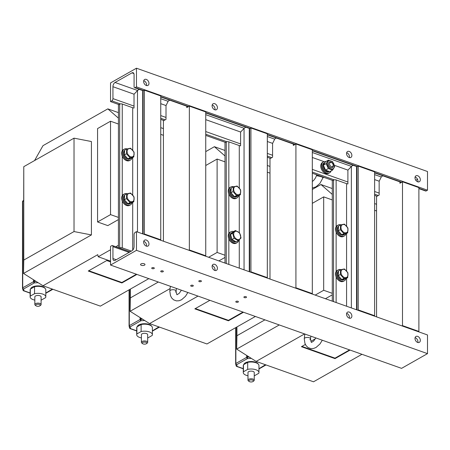 <?xml version="1.0" encoding="UTF-8"?>
<svg xmlns="http://www.w3.org/2000/svg" width="450" height="450" viewBox="0 0 450 450"><rect width="100%" height="100%" fill="white"/><g stroke="black" fill="none" stroke-linecap="round" stroke-linejoin="round"><path stroke-width="0.67" d="M399.904 181.873L399.904 183.257L402.497 181.783L402.497 325.614L401.991 325.907M382.928 175.849L381.426 176.698L379.159 181.254L379.159 195.03L376.566 196.504L376.566 316.879M402.497 181.783L418.894 187.605L418.894 331.436L402.497 325.614M418.387 331.723L418.894 331.436M374.119 316.012L374.625 315.72L374.625 171.889L358.228 166.072L358.228 309.904L357.722 310.191M374.625 315.72L358.228 309.904M356.569 309.78L356.569 167.299A1.828 0.821 0 0 1 356.963 166.787L358.228 166.072M332.291 301.162L332.291 180.787L333.557 180.073A1.828 0.821 0 0 1 336.127 179.938L346.579 183.651A3.397 1.524 180 0 0 347.895 183.938L347.895 170.156L351.709 166.151L353.211 165.296M186.756 106.211L186.756 107.595L189.349 106.121L189.349 249.953L188.843 250.245M169.779 100.181L168.278 101.036L166.011 105.593L166.011 119.368L163.417 120.842L163.417 241.217M189.349 106.121L205.746 111.943L205.746 255.774L189.349 249.953M205.239 256.061L205.746 255.774M266.816 277.92L267.322 277.633L267.322 133.802L250.926 127.98L250.926 271.817L250.419 272.104M267.322 277.633L250.926 271.817M249.272 271.693L249.272 129.212A1.828 0.821 0 0 1 249.666 128.7L250.926 127.98M224.994 263.076L224.994 142.701L226.26 141.986A1.828 0.821 0 0 1 228.831 141.851L239.282 145.558A3.397 1.524 180 0 0 240.593 145.845L240.593 132.069L244.406 128.064L245.914 127.209M293.327 144.039L293.327 145.429L295.92 143.955L295.92 287.786L295.414 288.073M276.356 138.015L274.854 138.87L272.582 143.426L272.582 157.202L269.989 158.676L269.989 279.045M295.92 143.955L312.317 149.777L312.317 293.608L295.92 287.786M311.811 293.895L312.317 293.608M160.245 240.092L160.751 239.805L160.751 95.974L144.354 90.152L144.354 233.983L143.848 234.27M160.751 239.805L144.354 233.983M142.695 233.859L142.695 91.378A1.828 0.821 0 0 1 143.089 90.872L144.354 90.152M131.411 251.1L122.254 247.849L122.254 201.06M119.509 248.085L119.683 247.984A1.828 0.821 0 0 1 122.254 247.849M118.423 247.697L118.423 104.873L119.683 104.153A1.828 0.821 0 0 1 122.254 104.017L132.705 107.73A3.397 1.524 180 0 0 134.021 108.017L134.021 94.241L137.835 90.231L139.337 89.376M136.474 231.654L136.474 250.329L427.5 353.638L401.569 368.359L110.537 265.05L110.537 246.369L111.802 245.655A1.828 1.012 109.5 0 1 112.416 245.565A1.828 1.012 109.5 0 1 112.939 246.645L112.939 258.553A3.397 1.884 -70.5 0 0 113.906 260.556A3.397 1.884 -70.5 0 0 115.043 260.392L131.963 250.785A3.397 1.884 -70.5 0 0 134.072 246.555L134.072 234.647A1.828 1.012 109.5 0 1 135.208 232.369L136.474 231.654L427.5 334.957L427.5 353.638M414.996 338.462A3.397 2.379 60.4 0 0 416.514 341.741A3.397 2.379 60.4 0 0 419.338 342.36A3.397 2.379 60.4 0 0 419.732 338.231A3.397 2.379 60.4 0 0 415.986 336.454A3.397 2.379 60.4 0 0 414.996 338.462M143.646 242.139A3.397 2.379 60.4 0 0 145.164 245.413A3.397 2.379 60.4 0 0 147.988 246.037A3.397 2.379 60.4 0 0 148.382 241.909A3.397 2.379 60.4 0 0 144.63 240.131A3.397 2.379 60.4 0 0 143.646 242.139M346.545 314.162A3.397 2.379 -119.6 0 1 347.535 312.154A3.397 2.379 -119.6 0 1 351.281 313.931A3.397 2.379 -119.6 0 1 350.887 318.06A3.397 2.379 -119.6 0 1 348.064 317.441A3.397 2.379 -119.6 0 1 346.545 314.162M212.096 266.434A3.397 2.379 -119.6 0 1 213.086 264.426A3.397 2.379 -119.6 0 1 216.833 266.209A3.397 2.379 -119.6 0 1 216.439 270.338A3.397 2.379 -119.6 0 1 213.615 269.713A3.397 2.379 -119.6 0 1 212.096 266.434M417.831 342.495A3.397 2.379 60.4 0 0 415.097 337.68M146.475 246.172A3.397 2.379 60.4 0 0 143.741 241.357M346.641 313.38A3.397 2.379 -119.6 0 1 349.374 318.195M212.197 265.652A3.397 2.379 -119.6 0 1 214.931 270.472M136.474 250.329L110.537 265.05M141.03 263.914A2.222 0.996 180 0 0 140.546 264.527A2.222 0.996 180 0 0 142.768 265.528A2.222 0.996 180 0 0 144.99 264.527A2.222 0.996 180 0 0 143.499 263.588A2.222 0.996 180 0 0 141.03 263.914M151.993 267.801A1.305 0.585 180 0 0 151.712 268.166A1.305 0.585 180 0 0 153.017 268.751A1.305 0.585 180 0 0 154.322 268.166A1.305 0.585 180 0 0 153.444 267.615A1.305 0.585 180 0 0 151.993 267.801M161.01 271.007A1.305 0.585 180 0 0 160.729 271.367A1.305 0.585 180 0 0 162.034 271.952A1.305 0.585 180 0 0 163.344 271.367A1.305 0.585 180 0 0 162.467 270.816A1.305 0.585 180 0 0 161.01 271.007M199.086 280.783A1.305 0.585 180 0 0 198.804 281.143A1.305 0.585 180 0 0 200.109 281.734A1.305 0.585 180 0 0 201.414 281.143A1.305 0.585 180 0 0 200.537 280.592A1.305 0.585 180 0 0 199.086 280.783M244.176 296.786A1.305 0.585 180 0 0 243.889 297.152A1.305 0.585 180 0 0 245.199 297.737A1.305 0.585 180 0 0 246.504 297.152A1.305 0.585 180 0 0 245.627 296.595A1.305 0.585 180 0 0 244.176 296.786M236.07 301.387A1.305 0.585 180 0 0 235.789 301.753A1.305 0.585 180 0 0 237.094 302.338A1.305 0.585 180 0 0 238.399 301.753A1.305 0.585 180 0 0 237.521 301.196A1.305 0.585 180 0 0 236.07 301.387M190.98 285.379A1.305 0.585 180 0 0 190.699 285.744A1.305 0.585 180 0 0 192.004 286.329A1.305 0.585 180 0 0 193.309 285.744A1.305 0.585 180 0 0 192.431 285.193A1.305 0.585 180 0 0 190.98 285.379M415.794 180.259L417.51 179.286M115.043 82.468L131.963 72.866A3.397 1.884 109.5 0 1 133.099 72.703A3.397 1.884 109.5 0 1 134.072 74.706L134.072 86.614A1.828 1.012 -70.5 0 0 134.595 87.694A1.828 1.012 -70.5 0 0 135.208 87.604L136.474 86.889L136.474 68.209L110.537 82.924L110.537 101.604L111.802 100.89A1.828 1.012 -70.5 0 0 112.939 98.612L112.939 86.704A3.397 1.884 109.5 0 1 115.043 82.468L137.694 90.512M418.894 188.612L425.621 191.002A1.828 1.012 -70.5 0 0 426.234 190.912L427.5 190.192L427.5 171.518L136.474 68.209M377.072 196.217L374.625 195.351M332.798 180.501L312.317 173.233M270.495 158.389L267.322 157.258M225.501 142.414L205.746 135.399M163.924 120.555L160.751 119.43M118.929 104.586L110.537 101.604M427.5 190.192L136.474 86.889M148.972 83.385A3.397 2.379 60.4 0 0 147.454 80.106A3.397 2.379 60.4 0 0 144.63 79.487A3.397 2.379 60.4 0 0 144.236 83.616A3.397 2.379 60.4 0 0 147.988 85.393A3.397 2.379 60.4 0 0 148.972 83.385M420.328 179.708A3.397 2.379 60.4 0 0 418.809 176.434A3.397 2.379 60.4 0 0 415.986 175.809A3.397 2.379 60.4 0 0 415.592 179.938A3.397 2.379 60.4 0 0 419.338 181.716A3.397 2.379 60.4 0 0 420.328 179.708M217.429 107.685A3.397 2.379 60.4 0 0 215.91 104.406A3.397 2.379 60.4 0 0 213.086 103.787A3.397 2.379 60.4 0 0 212.692 107.916A3.397 2.379 60.4 0 0 216.439 109.693A3.397 2.379 60.4 0 0 217.429 107.685M351.872 155.407A3.397 2.379 60.4 0 0 350.359 152.134A3.397 2.379 60.4 0 0 347.535 151.509A3.397 2.379 60.4 0 0 347.141 155.638A3.397 2.379 60.4 0 0 350.887 157.421A3.397 2.379 60.4 0 0 351.872 155.407M146.475 85.528A3.397 2.379 60.4 0 0 146.576 84.746A3.397 2.379 60.4 0 0 143.741 80.713M417.831 181.851A3.397 2.379 60.4 0 0 417.926 181.069A3.397 2.379 60.4 0 0 415.097 177.036M214.931 109.828A3.397 2.379 60.4 0 0 215.027 109.046A3.397 2.379 60.4 0 0 212.197 105.013M349.374 157.551A3.397 2.379 60.4 0 0 349.476 156.774A3.397 2.379 60.4 0 0 346.641 152.736M332.55 163.434L332.454 163.305A3.133 2.199 60.4 0 0 329.316 162.152A3.133 2.199 60.4 0 0 328.95 165.966A3.133 2.199 60.4 0 0 332.409 167.602A3.133 2.199 60.4 0 0 333.321 165.752A3.133 2.199 60.4 0 0 333.028 164.317L332.966 164.171A2.301 1.614 60.4 0 0 332.55 163.434A2.301 1.614 60.4 0 0 329.771 163.086A2.301 1.614 60.4 0 0 330.964 166.433A2.301 1.614 60.4 0 0 333.186 165.223A2.301 1.614 60.4 0 0 332.966 164.171M316.204 174.611A7.38 5.175 60.4 0 0 317.272 175.843C321.176 176.529 323.016 177.182 322.796 177.801M323.1 177.705A7.38 5.175 60.4 0 0 323.28 177.638L323.949 177.362M309.853 339.716A3.133 1.406 180 0 0 310.528 338.861A3.133 1.406 180 0 0 310.528 338.822A3.133 1.406 180 0 0 307.378 337.433A3.133 1.406 180 0 0 304.256 338.833A3.133 1.406 180 0 0 304.256 338.85L304.92 343.327L306.096 345.673L308.048 347.569L310.882 348.609L313.481 348.48L315.996 347.496L319.944 344.002L322.301 340.223M175.404 291.988A3.133 1.406 180 0 0 176.079 291.139A3.133 1.406 180 0 0 176.079 291.094A3.133 1.406 180 0 0 172.929 289.71A3.133 1.406 180 0 0 169.808 291.111A3.133 1.406 180 0 0 169.808 291.127L170.471 295.599L171.653 297.945L173.599 299.841L176.434 300.887L179.032 300.752L181.547 299.767L185.501 296.28L187.852 292.494M331.116 170.904A6.272 4.393 -119.6 0 1 329.58 172.817A6.272 4.393 -119.6 0 1 326.486 172.963A6.272 4.393 -119.6 0 1 321.851 167.586A6.272 4.393 -119.6 0 1 323.392 161.91A6.272 4.393 -119.6 0 1 325.817 161.572M329.58 172.817L328.77 173.278A6.272 4.393 -119.6 0 1 325.676 173.424A6.272 4.393 -119.6 0 1 321.036 168.047A6.272 4.393 -119.6 0 1 322.577 162.366L323.392 161.91M324.821 162.54L324.011 163.001A5.018 3.516 -119.6 0 0 322.746 167.422A5.018 3.516 -119.6 0 0 326.289 171.771L326.728 171.135A5.018 3.516 -119.6 0 1 323.499 166.742A5.018 3.516 -119.6 0 1 324.821 162.54A5.018 3.516 -119.6 0 1 324.973 162.456M329.085 171.529A5.018 3.516 -119.6 0 1 327.493 171.45L327.054 172.001A5.018 3.516 -119.6 0 0 328.961 171.726L329.248 171.562M327.054 170.933L327.054 172.001M326.728 171.135L326.728 170.797M327.493 171.096L327.493 171.45M327.291 163.671A4.466 3.133 60.4 0 0 332.55 168.998A4.466 3.133 60.4 0 0 332.55 162.079A4.466 3.133 60.4 0 0 327.291 163.671M332.376 167.625A3.133 2.199 -119.6 0 1 330.795 167.715A3.133 2.199 -119.6 0 1 329.203 166.489A3.133 2.199 -119.6 0 1 328.629 165.476A3.133 2.199 -119.6 0 1 329.282 162.169M328.32 160.149L332.584 161.662L334.71 166.624L332.584 170.072L328.32 168.559L326.194 163.597L328.32 160.149L325.513 161.747L323.381 165.195L325.513 170.151L329.771 171.664L332.584 170.072M326.194 163.597L323.381 165.195M328.32 168.559L325.513 170.151M347.4 231.913A4.466 3.133 -119.6 0 1 341.342 229.326A4.466 3.133 -119.6 0 1 344.706 224.758A4.466 3.133 -119.6 0 1 347.4 231.913M340.324 229.663L340.588 224.916L344.407 224.111L347.957 228.06L347.687 232.808L343.873 233.612L340.324 229.663L338.237 230.85L341.786 234.793L343.873 233.612M338.237 230.85L338.501 226.102L340.588 224.916M341.786 234.793L345.6 233.989L347.687 232.808M347.4 276.744A4.466 3.133 -119.6 0 1 341.342 274.157A4.466 3.133 -119.6 0 1 344.706 269.589A4.466 3.133 -119.6 0 1 347.4 276.744M340.324 274.494L340.588 269.747L344.407 268.942L347.957 272.891L347.687 277.639L343.873 278.443L340.324 274.494L338.237 275.681L341.786 279.624L343.873 278.443M338.237 275.681L338.501 270.934L340.588 269.747M341.786 279.624L345.6 278.82L347.687 277.639M240.632 237.358A4.466 3.133 -119.6 0 1 234.911 237.639A4.466 3.133 -119.6 0 1 236.014 231.232A4.466 3.133 -119.6 0 1 240.632 237.358M234.079 238.314L232.65 233.235L235.412 230.524L239.602 232.892L241.031 237.971L238.264 240.683L234.079 238.314L231.992 239.501L236.177 241.869L238.264 240.683M235.412 230.524L233.325 231.711L230.563 234.422L232.65 233.235M230.563 234.422L231.992 239.501M240.103 193.826A4.466 3.133 -119.6 0 1 234.045 191.239A4.466 3.133 -119.6 0 1 237.403 186.671A4.466 3.133 -119.6 0 1 240.103 193.826M233.027 191.576L233.291 186.829L237.105 186.024L240.654 189.968L240.39 194.721L236.571 195.525L233.027 191.576L230.94 192.763L234.484 196.706L236.571 195.525M230.94 192.763L231.204 188.016L233.291 186.829M234.484 196.706L238.303 195.902L240.39 194.721M133.532 200.824A4.466 3.133 -119.6 0 1 127.474 198.236A4.466 3.133 -119.6 0 1 130.832 193.669A4.466 3.133 -119.6 0 1 133.532 200.824M126.45 198.579L126.72 193.826L130.534 193.022L134.083 196.971L133.813 201.718L129.999 202.523L126.45 198.579L124.363 199.761L127.913 203.704L129.999 202.523M124.363 199.761L124.633 195.013L126.72 193.826M127.913 203.704L131.726 202.905L133.813 201.718M133.532 155.993A4.466 3.133 -119.6 0 1 127.474 153.411A4.466 3.133 -119.6 0 1 130.832 148.838A4.466 3.133 -119.6 0 1 133.532 155.993M126.45 153.748L126.72 148.995L130.534 148.196L134.083 152.139L133.813 156.887L129.999 157.691L126.45 153.748L124.363 154.929L127.913 158.878L129.999 157.691M124.363 154.929L124.633 150.182L126.72 148.995M127.913 158.878L131.726 158.074L133.813 156.887M338.49 226.322A5.018 3.516 -119.6 0 0 337.562 230.788A5.018 3.516 -119.6 0 0 341.049 234.917L341.483 234.281M341.151 234.09A5.018 3.516 -119.6 0 1 338.873 231.553M338.282 230.001A5.018 3.516 -119.6 0 1 338.456 226.952M344.919 234.135A5.018 3.516 -119.6 0 1 344.531 234.411A5.018 3.516 -119.6 0 1 342.467 234.653M344.531 234.411L343.716 234.872A5.018 3.516 -119.6 0 1 341.809 235.142L342.248 234.591M341.809 234.787L341.809 235.142M338.49 271.153A5.018 3.516 -119.6 0 0 337.562 275.619A5.018 3.516 -119.6 0 0 341.049 279.743L341.483 279.113M341.151 278.921A5.018 3.516 -119.6 0 1 338.873 276.384M338.282 274.832A5.018 3.516 -119.6 0 1 338.456 271.778M344.919 278.966A5.018 3.516 -119.6 0 1 344.531 279.242A5.018 3.516 -119.6 0 1 342.467 279.484M344.531 279.242L343.716 279.697A5.018 3.516 -119.6 0 1 341.809 279.973L342.248 279.422M341.809 279.619L341.809 279.973M231.058 233.938A5.018 3.516 -119.6 0 1 232.279 232.425L231.469 232.886A5.018 3.516 -119.6 0 0 230.524 238.252A5.018 3.516 -119.6 0 0 235.311 241.937L235.761 241.481M235.429 241.447A5.018 3.516 -119.6 0 1 232.74 239.923M231.733 238.596A5.018 3.516 -119.6 0 1 230.816 235.328M232.279 232.425A5.018 3.516 -119.6 0 1 232.836 232.194M231.193 188.235A5.018 3.516 -119.6 0 0 230.265 192.701A5.018 3.516 -119.6 0 0 233.747 196.824L234.186 196.194M233.854 196.003A5.018 3.516 -119.6 0 1 231.57 193.466M230.985 191.914A5.018 3.516 -119.6 0 1 231.159 188.859M237.623 196.048A5.018 3.516 -119.6 0 1 237.229 196.324A5.018 3.516 -119.6 0 1 235.17 196.566M237.229 196.324L236.419 196.779A5.018 3.516 -119.6 0 1 234.512 197.055L234.951 196.504M234.512 196.701L234.512 197.055M124.616 195.232A5.018 3.516 -119.6 0 0 123.688 199.699A5.018 3.516 -119.6 0 0 127.176 203.828L127.609 203.192M127.277 203.001A5.018 3.516 -119.6 0 1 124.999 200.464M124.414 198.911A5.018 3.516 -119.6 0 1 124.582 195.862M131.046 203.046A5.018 3.516 -119.6 0 1 130.657 203.321A5.018 3.516 -119.6 0 1 128.593 203.563M130.657 203.321L129.847 203.782A5.018 3.516 -119.6 0 1 127.935 204.053L128.374 203.507M127.935 203.698L127.935 204.053M124.616 150.407A5.018 3.516 -119.6 0 0 123.688 154.868A5.018 3.516 -119.6 0 0 127.176 158.996L127.609 158.361M127.277 158.169A5.018 3.516 -119.6 0 1 124.999 155.632M124.414 154.08A5.018 3.516 -119.6 0 1 124.582 151.031M131.046 158.214A5.018 3.516 -119.6 0 1 130.657 158.49A5.018 3.516 -119.6 0 1 128.593 158.732M130.657 158.49L129.847 158.951A5.018 3.516 -119.6 0 1 127.935 159.227L128.374 158.676M127.935 158.873L127.935 159.227M345.954 233.792A6.272 4.393 -119.6 0 1 344.34 235.958A6.272 4.393 -119.6 0 1 341.241 236.109A6.272 4.393 -119.6 0 1 336.606 230.732A6.272 4.393 -119.6 0 1 338.147 225.051A6.272 4.393 -119.6 0 1 340.965 224.814M344.34 235.958L343.524 236.419A6.272 4.393 -119.6 0 1 340.431 236.571A6.272 4.393 -119.6 0 1 335.796 231.193A6.272 4.393 -119.6 0 1 337.337 225.512L338.147 225.051M345.954 278.623A6.272 4.393 -119.6 0 1 344.34 280.789A6.272 4.393 -119.6 0 1 341.241 280.941A6.272 4.393 -119.6 0 1 336.606 275.563A6.272 4.393 -119.6 0 1 338.147 269.882A6.272 4.393 -119.6 0 1 340.965 269.646M344.34 280.789L343.524 281.25A6.272 4.393 -119.6 0 1 340.431 281.402A6.272 4.393 -119.6 0 1 335.796 276.019A6.272 4.393 -119.6 0 1 337.337 270.343L338.147 269.882M238.719 240.283A6.272 4.393 -119.6 0 1 237.037 242.702A6.272 4.393 -119.6 0 1 235.879 243.09A6.272 4.393 -119.6 0 1 229.731 238.646A6.272 4.393 -119.6 0 1 230.85 231.795A6.272 4.393 -119.6 0 1 233.623 231.542M237.037 242.702L236.227 243.163A6.272 4.393 -119.6 0 1 235.069 243.546A6.272 4.393 -119.6 0 1 228.921 239.107A6.272 4.393 -119.6 0 1 230.034 232.256L230.85 231.795M238.652 195.705A6.272 4.393 -119.6 0 1 237.037 197.871A6.272 4.393 -119.6 0 1 233.944 198.023A6.272 4.393 -119.6 0 1 229.309 192.645A6.272 4.393 -119.6 0 1 230.85 186.964A6.272 4.393 -119.6 0 1 233.662 186.722M237.037 197.871L236.227 198.332A6.272 4.393 -119.6 0 1 233.134 198.484A6.272 4.393 -119.6 0 1 228.493 193.101A6.272 4.393 -119.6 0 1 230.034 187.425L230.85 186.964M132.081 202.703A6.272 4.393 -119.6 0 1 130.466 204.874A6.272 4.393 -119.6 0 1 127.367 205.02A6.272 4.393 -119.6 0 1 122.732 199.643A6.272 4.393 -119.6 0 1 124.273 193.961A6.272 4.393 -119.6 0 1 127.091 193.725M130.466 204.874L129.656 205.329A6.272 4.393 -119.6 0 1 126.557 205.481A6.272 4.393 -119.6 0 1 121.922 200.104A6.272 4.393 -119.6 0 1 123.463 194.422L124.273 193.961M132.081 157.871A6.272 4.393 -119.6 0 1 130.466 160.042A6.272 4.393 -119.6 0 1 127.367 160.189A6.272 4.393 -119.6 0 1 122.732 154.811A6.272 4.393 -119.6 0 1 124.273 149.136A6.272 4.393 -119.6 0 1 127.091 148.894M130.466 160.042L129.656 160.498A6.272 4.393 -119.6 0 1 126.557 160.65A6.272 4.393 -119.6 0 1 121.922 155.273A6.272 4.393 -119.6 0 1 123.463 149.591L124.273 149.136M361.963 354.296L313.521 381.791L256.134 361.423L304.577 333.928M305.376 344.441L301.41 346.691L335.025 358.622L350.072 350.077M315.382 338.76L310.911 341.297M301.916 346.404L335.025 358.155L349.566 349.897M335.025 358.155L335.025 358.622M256.134 361.423L236.683 349.11L279.264 324.945M325.446 298.733L332.291 294.846M312.317 189.439L320.968 184.528L332.291 194.417M315.197 295.093L323.685 290.278L323.685 196.881L312.317 203.333M323.685 290.278L332.291 293.332M374.625 210.291L376.566 210.982M332.291 199.935L323.685 196.881M376.566 204.266L374.625 203.574M332.291 188.55L320.968 184.528M236.683 327.082L236.683 349.11L236.925 335.739L264.921 319.854M236.925 335.739L236.925 326.947M247.978 375.756A7.841 3.521 0 0 1 243.276 372.532A7.841 3.521 0 0 1 243.461 371.767L247.703 369.36A7.841 3.521 0 0 1 258.952 372.532A7.841 3.521 0 0 1 258.767 373.292L254.531 375.699A7.841 3.521 0 0 1 254.25 375.756M249.126 381.454L248.406 380.897A3.133 1.406 0 0 1 247.978 380.188L247.978 372.532A3.133 1.406 0 0 1 249.75 371.261A3.133 1.406 0 0 1 253.058 371.424A3.133 1.406 0 0 1 254.25 372.532L254.25 380.188A3.133 1.406 0 0 1 253.828 380.897L253.102 381.454A2.301 1.029 0 0 1 249.126 381.454A2.301 1.029 0 0 1 249.609 380.154A2.301 1.029 0 0 1 252.54 380.126A2.301 1.029 0 0 1 253.102 381.454M247.703 369.36L247.703 362.357A7.841 3.521 0 0 1 258.952 365.524L258.952 372.532M243.461 371.767L243.461 364.764A7.841 3.521 0 0 0 243.276 365.524L243.276 372.532M247.703 362.357L243.461 364.764M247.978 380.188A3.133 1.406 0 0 1 249.75 378.923A3.133 1.406 0 0 1 253.058 379.086A3.133 1.406 0 0 1 254.25 380.188M243.821 364.562A7.318 3.285 0 0 1 250.526 361.553A7.318 3.285 0 0 1 258.216 364.039A7.318 3.285 0 0 0 250.526 361.553A7.318 3.285 0 0 0 243.821 364.562M255.386 316.468L206.949 343.963L149.563 323.589L198 296.1M209.886 300.319L194.839 308.858L228.448 320.794L243.501 312.249M195.345 308.571L228.448 320.327L242.994 312.069M228.448 320.327L228.448 320.794M149.563 323.589L130.112 311.282L169.954 288.669M218.874 260.904L224.994 257.428M205.746 151.605L214.391 146.7L224.994 155.953M208.626 257.265L217.114 252.444L217.114 159.053L205.746 165.504M217.114 252.444L224.994 255.246M267.322 172.204L269.989 173.149M224.994 161.848L217.114 159.053M269.989 166.433L267.322 165.487M224.994 150.463L214.391 146.7M130.112 289.254L130.112 311.282L130.354 297.911L158.344 282.021M130.354 297.911L130.354 289.114M141.407 337.922A7.841 3.521 0 0 1 136.704 334.699A7.841 3.521 0 0 1 136.89 333.939L141.126 331.532A7.841 3.521 0 0 1 152.381 334.699A7.841 3.521 0 0 1 152.196 335.458L147.954 337.866A7.841 3.521 0 0 1 147.679 337.922M142.554 343.626L141.829 343.063A3.133 1.406 0 0 1 141.407 342.36L141.407 334.699A3.133 1.406 0 0 1 143.173 333.433A3.133 1.406 0 0 1 146.486 333.596A3.133 1.406 0 0 1 147.679 334.699L147.679 342.36A3.133 1.406 0 0 1 147.251 343.063L146.531 343.626A2.301 1.029 0 0 1 142.554 343.626A2.301 1.029 0 0 1 143.038 342.326A2.301 1.029 0 0 1 145.969 342.293A2.301 1.029 0 0 1 146.531 343.626M141.126 331.532L141.126 324.529A7.841 3.521 0 0 1 152.381 327.696L152.381 334.699M136.89 333.939L136.89 326.931A7.841 3.521 0 0 0 136.704 327.696L136.704 334.699M141.126 324.529L136.89 326.931M141.407 342.36A3.133 1.406 0 0 1 143.173 341.089A3.133 1.406 0 0 1 146.486 341.252A3.133 1.406 0 0 1 147.679 342.36M137.25 326.728A7.318 3.285 0 0 1 143.949 323.719A7.318 3.285 0 0 1 151.644 326.205A7.318 3.285 0 0 0 143.949 323.719A7.318 3.285 0 0 0 137.25 326.728M148.815 278.634L100.373 306.129L42.986 285.761L97.768 254.666L98.207 256.753L110.537 249.756M110.537 261.889L106.74 260.544L88.262 271.029L121.877 282.96L136.924 274.416M88.768 270.743L121.877 282.493L136.418 274.236M121.877 282.493L121.877 282.96M110.537 261.135L98.207 256.753M42.986 285.761L23.535 273.448L91.412 234.928L91.412 141.531L74.025 138.161L74.025 231.559L91.412 234.928M115.802 246.769L118.423 245.278M97.571 221.974L110.537 214.616L110.537 121.219L97.571 128.576L97.571 221.974L107.82 225.613L118.423 219.594M34.56 160.56L42.986 145.665L107.82 108.866L118.423 118.125M110.537 214.616L118.423 217.412M160.751 134.376L163.417 135.321M118.423 124.02L110.537 121.219M163.417 128.604L160.751 127.654M118.423 112.629L107.82 108.866M23.777 260.077L23.777 166.68L23.535 273.448L23.777 260.077L74.025 231.559M23.777 166.68L74.025 138.161M34.83 300.094A7.841 3.521 0 0 1 30.128 296.871A7.841 3.521 0 0 1 30.313 296.106L34.554 293.698A7.841 3.521 0 0 1 45.804 296.871A7.841 3.521 0 0 1 45.619 297.63L41.383 300.037A7.841 3.521 0 0 1 41.102 300.094M35.977 305.792L35.258 305.235A3.133 1.406 0 0 1 34.83 304.526L34.83 296.871A3.133 1.406 0 0 1 36.602 295.599A3.133 1.406 0 0 1 39.915 295.762A3.133 1.406 0 0 1 41.102 296.871L41.102 304.526A3.133 1.406 0 0 1 40.68 305.235L39.954 305.792A2.301 1.029 0 0 1 35.977 305.792A2.301 1.029 0 0 1 36.461 304.493A2.301 1.029 0 0 1 39.392 304.464A2.301 1.029 0 0 1 39.954 305.792M34.554 293.698L34.554 286.695A7.841 3.521 0 0 1 45.804 289.862L45.804 296.871M30.313 296.106L30.313 289.103A7.841 3.521 0 0 0 30.128 289.862L30.128 296.871M34.554 286.695L30.313 289.103M34.83 304.526A3.133 1.406 0 0 1 36.602 303.261A3.133 1.406 0 0 1 39.915 303.424A3.133 1.406 0 0 1 41.102 304.526M30.673 288.894A7.318 3.285 0 0 1 37.378 285.891A7.318 3.285 0 0 1 45.068 288.371A7.318 3.285 0 0 0 37.378 285.891A7.318 3.285 0 0 0 30.673 288.894M356.963 309.921L356.963 166.787M351.349 307.929L351.349 166.866M346.579 314.668L346.579 313.684M346.579 306.236L346.579 278.263M346.579 270.928L346.579 233.438M346.579 226.097L346.579 183.651M336.127 302.524L336.127 276.981M336.127 271.558L336.127 232.149M336.127 226.727L336.127 179.938M333.557 301.613L333.557 180.073M249.666 271.834L249.666 128.7M244.052 269.843L244.052 128.779M239.282 268.149L239.282 239.777M239.282 232.611L239.282 195.345M239.282 188.01L239.282 145.558M228.831 264.437L228.831 238.894M228.831 233.466L228.831 194.062M228.831 188.634L228.831 141.851M226.26 263.526L226.26 141.986M143.089 234L143.089 90.872M137.481 232.009L137.481 90.945M132.705 250.172L132.705 202.348M132.705 195.007L132.705 157.517M132.705 150.176L132.705 107.73M122.254 195.638L122.254 156.234M122.254 150.806L122.254 104.017M119.683 247.984L119.683 104.153M112.939 258.553L116.229 259.718M112.939 246.645L129.133 252.394M133.881 73.547L131.963 72.866M381.285 176.979L374.625 174.617M351.568 166.433L312.317 152.499M274.714 139.151L267.322 136.524M244.271 128.34L205.746 114.666M168.137 101.317L160.751 98.696M379.181 181.209L374.625 179.595M347.974 170.134L334.384 165.308M324.028 161.634L312.317 157.477M272.604 143.381L267.322 141.502M240.677 132.047L205.746 119.644M166.033 105.547L160.751 103.674M134.106 94.213L112.939 86.704M378.332 195.502L374.625 194.181M334.215 179.837L312.317 172.069M271.761 157.669L267.322 156.094M226.918 141.75L205.746 134.235M165.184 119.841L160.751 118.266M120.341 103.922L111.802 100.89M426.234 190.912L418.894 188.303M401.738 182.216L374.625 172.592M357.469 166.5L312.317 150.474M295.166 144.382L267.322 134.505M250.172 128.413L205.746 112.641M188.589 106.554L160.751 96.671M143.595 90.579L135.208 87.604M379.159 193.112L374.625 191.503M347.895 182.014L312.317 169.386M272.582 155.278L267.322 153.411M240.593 143.927L205.746 131.552M166.011 117.45L160.751 115.582M134.021 106.093L112.939 98.612M249.238 357.058L247.382 357.154A1.046 0.467 180 0 0 246.684 357.334L235.873 363.465L235.873 327.544M247.382 355.882L247.5 358.554L236.694 364.691A1.046 0.731 -119.6 0 1 235.873 363.465A1.046 0.467 180 0 0 235.648 363.757A1.046 0.467 180 0 0 235.654 363.814A1.046 0.928 -14.6 0 0 236.694 364.691L237.15 366.446A1.046 0.928 165.4 0 1 236.138 365.777A1.046 1.046 0 0 0 236.801 366.497A1.046 0.579 -70.5 0 0 237.15 366.446L243.276 368.623M251.291 358.358L247.5 358.554A1.046 0.731 -119.6 0 1 246.684 357.334L246.684 355.438M258.952 368.696L265.483 364.742M258.952 368.961L266.046 364.939A1.046 0.731 60.4 0 1 265.539 364.961A1.046 0.928 -14.6 0 0 265.888 364.882M235.654 363.701L235.654 327.668M236.61 366.339A1.046 0.579 -70.5 0 0 236.801 366.497L243.276 368.798M142.667 319.23L140.805 319.326A1.046 0.467 180 0 0 140.108 319.5L129.302 325.637L129.302 289.71M140.805 318.049L140.929 320.726L130.118 326.858A1.046 0.731 -119.6 0 1 129.302 325.637A1.046 0.467 180 0 0 129.071 325.924A1.046 0.467 180 0 0 129.082 325.98A1.046 0.928 -14.6 0 0 130.118 326.858L130.579 328.618A1.046 0.928 165.4 0 1 129.566 327.943A1.046 1.046 0 0 0 130.224 328.669A1.046 0.579 -70.5 0 0 130.579 328.618L136.704 330.789M144.72 320.524L140.929 320.726A1.046 0.731 -119.6 0 1 140.108 319.5L140.108 317.61M152.381 330.863L158.906 326.908M152.381 331.132L159.469 327.111A1.046 0.731 60.4 0 1 158.963 327.127A1.046 0.928 -14.6 0 0 159.317 327.054M129.082 325.873L129.082 289.834M130.039 328.511A1.046 0.579 -70.5 0 0 130.224 328.669L136.704 330.964M36.09 281.396L34.234 281.492A1.046 0.467 180 0 0 33.536 281.672L22.725 287.803L22.725 201.414L23.535 200.953M34.234 280.221L34.352 282.892L23.546 289.029A1.046 0.731 -119.6 0 1 22.725 287.803A1.046 0.467 180 0 0 22.5 288.096A1.046 0.467 180 0 0 22.506 288.152A1.046 0.928 -14.6 0 0 23.546 289.029L24.002 290.784A1.046 0.928 165.4 0 1 22.989 290.115A1.046 1.046 0 0 0 23.653 290.835A1.046 0.579 -70.5 0 0 24.002 290.784L30.128 292.961M38.143 282.696L34.352 282.892A1.046 0.731 -119.6 0 1 33.536 281.672L33.536 279.776M45.804 293.034L52.335 289.08M45.804 293.299L52.898 289.277A1.046 0.731 60.4 0 1 52.391 289.294A1.046 0.928 -14.6 0 0 52.74 289.221M22.506 288.039L22.506 201.757A1.046 0.467 0 0 1 22.5 201.701A1.046 0.467 0 0 1 22.725 201.414A1.046 0.731 60.4 0 1 23.029 200.796A1.046 1.046 0 0 0 22.5 201.701L22.5 288.096A1.046 1.046 0 0 0 22.534 288.36L22.989 290.115M23.462 290.678A1.046 0.579 -70.5 0 0 23.653 290.835L30.128 293.136M112.416 245.565L130.106 251.843M401.406 182.402L374.625 172.896M357.137 166.691L312.317 150.778M294.834 144.574L267.322 134.809M249.84 128.604L205.746 112.95M188.257 106.74L160.751 96.975M143.263 90.771L134.595 87.694M316.693 175.224L315.439 178.014L313.678 180.405L312.317 181.479M312.317 188.01L315.996 186.851L319.944 183.358L323.308 177.131M315.832 337.928L313.678 341.049L311.58 342.366C311.349 342.821 311.001 341.64 310.528 338.822M310.528 338.844L310.854 336.156M304.824 334.018L304.256 338.833M181.384 290.199L179.235 293.327L177.131 294.637C176.901 295.099 176.552 293.918 176.079 291.094M176.079 291.116L176.406 288.433M170.381 286.29L169.808 291.111M235.648 327.673L235.648 363.757A1.046 1.046 0 0 0 235.682 364.022L236.138 365.777M129.071 289.839L129.071 325.924A1.046 1.046 0 0 0 129.105 326.188L129.566 327.943M23.535 200.503L23.029 200.796"/></g></svg>
